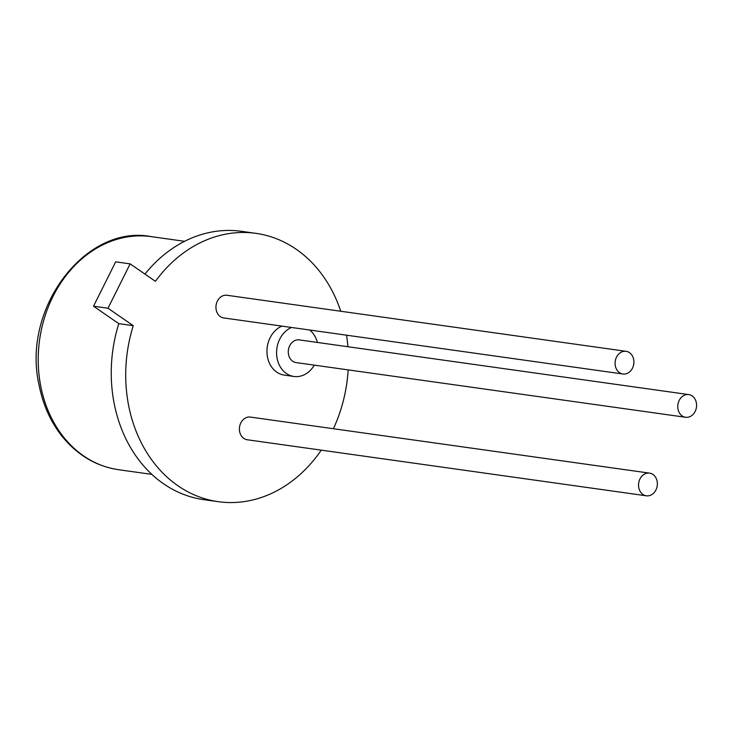 <?xml version="1.0" encoding="UTF-8"?>
<svg xmlns="http://www.w3.org/2000/svg" width="733" height="733" viewBox="0 0 733 733"><rect width="100%" height="100%" fill="white"/><g stroke="black" fill="none" stroke-linecap="round" stroke-linejoin="round"><path stroke-width="1.1" d="M696.35 402.756A11.453 9.364 98 0 0 688.773 394.592A11.453 9.364 98 0 0 678.007 409.106A11.453 9.364 98 0 0 685.584 417.269A11.453 9.364 98 0 0 696.35 402.756M688.773 394.592L299.275 339.901A11.453 9.364 98 0 0 288.509 354.415A11.453 9.364 98 0 0 296.086 362.578L685.584 417.269M317.398 342.448A25.408 20.781 98 0 0 309.729 330.024M291.542 327.468A25.408 20.781 98 0 0 277.111 358.355A25.408 20.781 98 0 0 293.933 376.469A25.408 20.781 98 0 0 314.301 365.135M281.893 326.112A25.408 20.781 98 0 0 267.472 356.998A25.408 20.781 98 0 0 284.285 375.113L293.933 376.469M633.669 359.482A11.453 9.364 98 0 0 626.083 351.318A11.453 9.364 98 0 0 615.317 365.831A11.453 9.364 98 0 0 622.903 373.995A11.453 9.364 98 0 0 633.669 359.482M626.083 351.318L226.946 295.271A11.453 9.364 98 0 0 216.18 309.784A11.453 9.364 98 0 0 223.757 317.948L622.903 373.995M657.125 481.288A11.453 9.364 98 0 0 649.539 473.124A11.453 9.364 98 0 0 638.773 487.637A11.453 9.364 98 0 0 646.359 495.801A11.453 9.364 98 0 0 657.125 481.288M649.539 473.124L250.402 417.077A11.453 9.364 98 0 0 239.636 431.59A11.453 9.364 98 0 0 247.213 439.754L646.359 495.801M321.246 450.154A135.486 110.848 -82 0 1 218.242 501.684L203.774 499.649A135.486 110.848 -82 0 1 114.082 403.04A135.486 110.848 -82 0 1 118.801 323.647L133.269 325.681L107.989 308.226L130.144 263.871L155.423 281.325A135.486 110.848 -82 0 1 255.918 233.351A135.486 110.848 -82 0 1 340.753 311.25M218.242 501.684A135.486 110.848 -82 0 1 128.541 405.074A135.486 110.848 -82 0 1 133.269 325.681M346.535 335.192A135.486 110.848 -82 0 1 347.909 346.727M348.157 369.89A135.486 110.848 -82 0 1 333.396 428.732M118.801 323.647L93.522 306.202L107.989 308.226M93.522 306.202L115.677 261.837L130.144 263.871M144.942 274.087A135.486 110.848 -82 0 1 241.459 231.316L255.918 233.351M118.581 469.706C95.867 466.289 76.736 454.781 61.169 435.173C50.21 420.934 42.844 404.213 39.06 385.008C21.349 307.869 86.274 223.721 151.31 236.64A117.674 96.28 98 0 0 40.672 385.796A117.674 96.28 98 0 0 118.581 469.706L151.85 474.379M151.31 236.64L184.579 241.313"/></g></svg>
